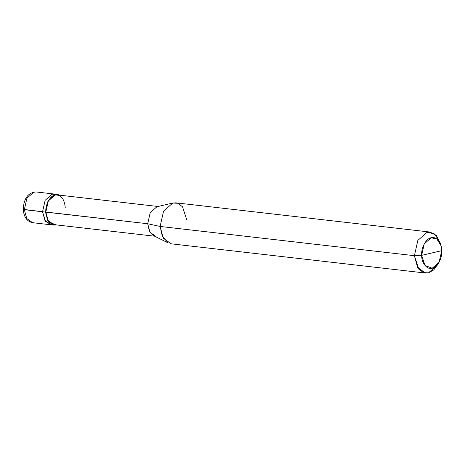 <?xml version="1.0" encoding="UTF-8"?>
<svg xmlns="http://www.w3.org/2000/svg" width="465" height="465" viewBox="0 0 465 465"><rect width="100%" height="100%" fill="white"/><g stroke="black" fill="none" stroke-linecap="round" stroke-linejoin="round"><path stroke-width="0.7" d="M52.318 224.787L45.523 221.427L42.553 211.767L23.256 209.331L24.331 209.674L26.918 198.212L33.869 192.092L36.142 191.958L33.869 192.092L26.918 198.212L24.331 209.674L26.738 218.498L32.608 222.694L26.738 218.498L24.331 209.674L42.553 211.767L45.14 200.31L52.092 194.19L55.812 194.387L52.092 194.19L45.14 200.31L42.553 211.767L44.96 220.59L50.83 224.787L44.96 220.59L42.553 211.767L45.14 200.31L52.092 194.19L54.364 194.05L52.092 194.19L45.14 200.31L42.553 211.767L45.523 221.427L52.318 224.787L53.452 224.56L52.318 224.787M24.064 208.919L23.25 209.302C23.825 217.027 26.947 221.491 32.608 222.694L53.771 225.124L56.364 224.903L48.79 222.189L45.494 212.104L42.553 211.767L45.494 212.104L48.075 200.648L55.033 194.527L59.776 195.19L57.305 194.387L55.033 194.527L48.075 200.648L45.494 212.104L47.901 220.927L53.771 225.124M440.57 244.369L436.618 235.784L430.142 232.064L427.114 232.244L417.843 240.411L414.396 255.686L421.662 255.355L424.964 265.434L432.212 268.235L439.088 262.248L441.75 250.658L421.662 255.355C420.965 247.921 426.213 238.254 431.2 237.772C436.147 235.929 441.948 243.015 441.75 250.658C442.448 258.087 437.205 267.753 432.212 268.235C427.265 270.078 421.464 262.992 421.662 255.355L441.75 250.658L440.994 245.671L436.931 239.086L431.2 237.772L424.249 243.893L421.662 255.355L414.396 255.686L160.111 226.449L147.707 223.741L45.494 212.104L45.826 212.028L48.325 200.95L55.05 195.033L57.242 194.899L158.03 206.489M65.245 207.489C64.333 198.753 60.932 194.603 55.05 195.033C50.22 195.498 45.152 204.844 45.826 212.028L147.707 223.741L150.201 212.668L156.92 206.751L172.817 203.013L163.552 211.18L160.111 226.449L163.558 211.174L172.829 203.013L175.857 202.827L430.142 232.064M156.926 206.745L150.207 212.662L147.707 223.741L150.032 232.268L155.705 236.325M186.889 220.189L182.495 206.745L177.804 203.286L172.817 203.013M439.088 262.248L437.635 264.881L428.463 272.862L423.487 272.589L418.796 269.125L414.396 255.686L417.605 267.451L425.434 273.042L171.149 243.811L163.32 238.214L160.111 226.449L162.361 236.435L168.231 242.939L153.595 235.691L149.335 230.977L147.707 223.741L160.111 226.449L414.396 255.686L417.843 240.411L427.114 232.244L434.758 233.994L440.175 242.777L440.994 245.671M154.613 236.197L53.83 224.612L48.157 220.555L45.826 212.028M425.434 273.042L428.463 272.862L433.781 269.898L438.379 263.428M57.305 194.387L36.142 191.958C28.138 192.51 23.837 198.293 23.25 209.302"/></g></svg>
